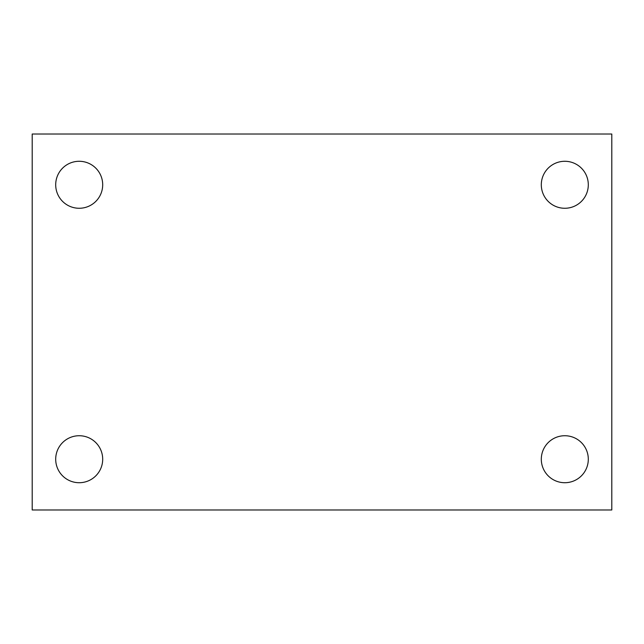 <?xml version="1.0" encoding="UTF-8"?>
<svg xmlns="http://www.w3.org/2000/svg" width="644" height="644" viewBox="0 0 644 644"><rect width="100%" height="100%" fill="white"/><g stroke="black" fill="none" stroke-linecap="round" stroke-linejoin="round"><path stroke-width="0.97" d="M32.2 134.024L611.8 134.024L611.8 509.976L32.2 509.976L32.2 134.024M79.196 435.73A23.498 23.498 0 0 1 102.694 459.22A23.498 23.498 0 0 1 79.196 482.718A23.498 23.498 0 0 1 55.698 459.22A23.498 23.498 0 0 1 79.196 435.73M564.804 435.73A23.498 23.498 0 0 1 588.302 459.22A23.498 23.498 0 0 1 564.804 482.718A23.498 23.498 0 0 1 541.306 459.22A23.498 23.498 0 0 1 564.804 435.73M564.804 161.282A23.498 23.498 0 0 1 588.302 184.78A23.498 23.498 0 0 1 564.804 208.27A23.498 23.498 0 0 1 541.306 184.78A23.498 23.498 0 0 1 564.804 161.282M79.196 161.282A23.498 23.498 0 0 1 102.694 184.78A23.498 23.498 0 0 1 79.196 208.27A23.498 23.498 0 0 1 55.698 184.78A23.498 23.498 0 0 1 79.196 161.282"/></g></svg>
